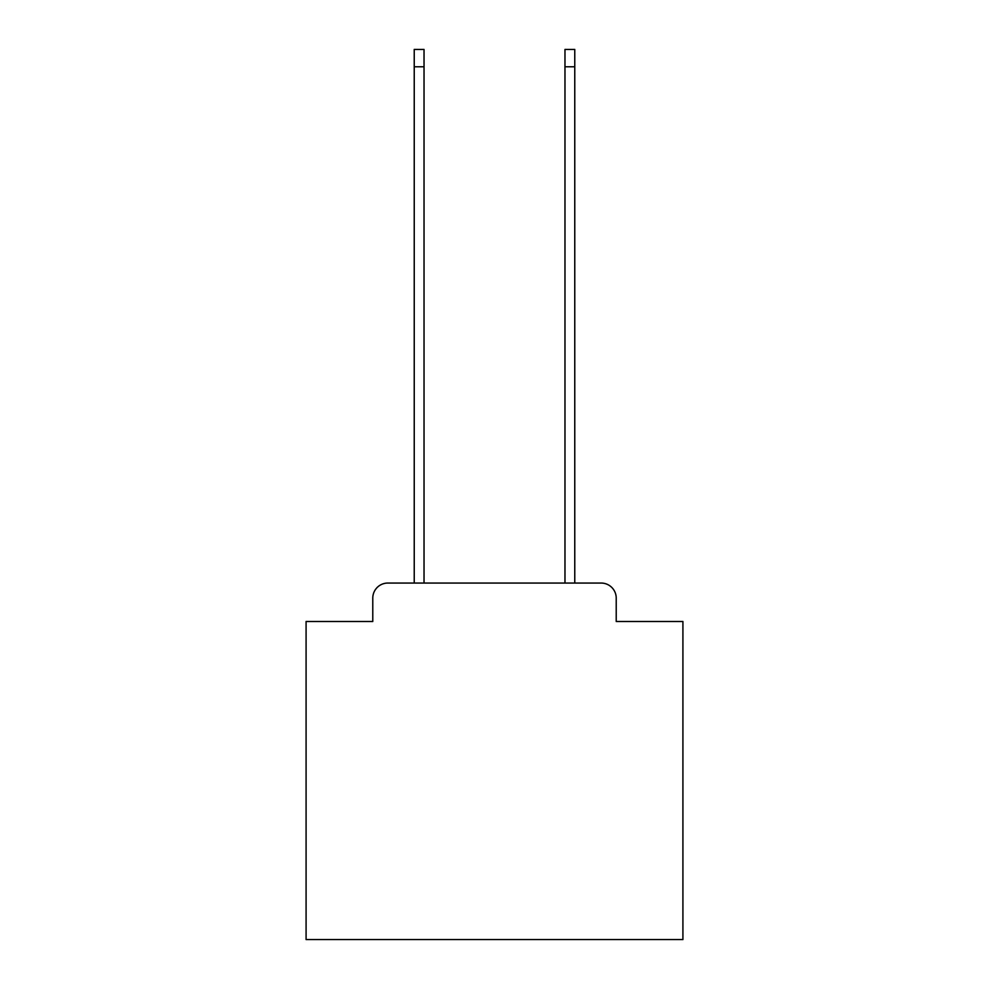 <?xml version="1.0" encoding="UTF-8"?>
<svg xmlns="http://www.w3.org/2000/svg" width="989" height="989" viewBox="0 0 989 989"><rect width="100%" height="100%" fill="white"/><g stroke="black" fill="none" stroke-linecap="round" stroke-linejoin="round"><path stroke-width="1.48" d="M372.779 598.135L372.779 621.5L372.779 598.135A15.07 15.07 0 0 1 387.849 583.053L414.23 583.053L414.23 49.45L424.034 49.45L424.034 583.053L564.966 583.053L564.966 49.45L574.77 49.45L574.77 583.053L601.151 583.053L387.849 583.053M616.221 621.5L616.221 598.135L616.221 621.5L682.917 621.5L682.917 939.55L306.083 939.55L306.083 621.5L372.779 621.5M616.221 598.135A15.07 15.07 0 0 0 601.151 583.053M414.23 66.782L424.034 66.782M574.77 66.782L564.966 66.782"/></g></svg>
